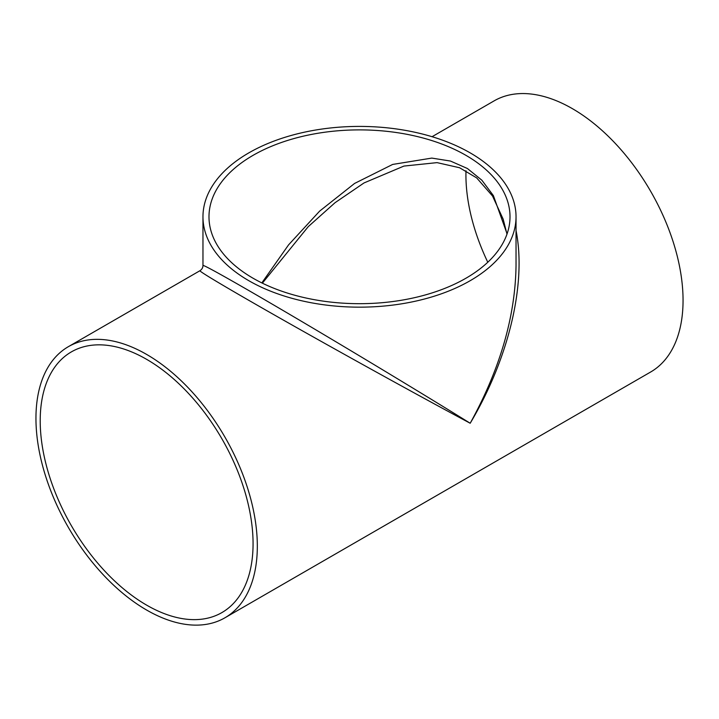 <?xml version="1.0" encoding="UTF-8"?>
<svg xmlns="http://www.w3.org/2000/svg" width="719" height="719" viewBox="0 0 719 719"><rect width="100%" height="100%" fill="white"/><g stroke="black" fill="none" stroke-linecap="round" stroke-linejoin="round"><path stroke-width="1.08" d="M262.363 283.169L308.271 226.62L335.045 202.704L364.021 182.941L403.925 166.071L437.071 162.629L459.603 167.752L476.688 177.908L492.533 196.026L503.174 219.187L506.985 234.124M507.084 233.855L493.387 195.622L481.874 180.226L467.395 168.498L450.454 161.047L431.804 158.09L392.655 164.435L354.575 183.444L319.631 211.125L288.58 244.855L261.833 282.909M516.035 216.787A156.535 90.378 180 0 1 470.19 280.689A156.535 90.378 180 0 1 248.81 280.689A156.535 90.378 180 0 1 202.965 216.787A156.535 90.378 180 0 1 359.5 126.409A156.535 90.378 180 0 1 516.035 216.787L516.035 265.509C515.334 316.459 500.056 369.036 470.19 423.248C508.845 358.404 526.685 283.394 516.035 230.529M199.963 270.704L199.954 270.704C198.75 271.387 237.746 294.341 295.662 327.028C353.568 359.716 424.677 398.919 470.19 423.248C426.367 396.007 356.858 354.027 299.598 320.216C242.321 286.405 202.956 264.107 202.965 265.491L202.965 265.509C202.92 267.675 201.922 269.409 199.954 270.712L68.368 346.675A156.535 90.378 60 0 1 224.903 437.053A156.535 90.378 60 0 1 224.903 617.81A156.535 90.378 60 0 1 104.282 575.865A156.535 90.378 60 0 1 35.95 418.332A156.535 90.378 60 0 1 68.368 346.675M253.07 155.34A150.514 86.9 180 0 1 417.101 136.502A150.514 86.9 180 0 1 510.014 216.787A150.514 86.9 180 0 1 417.101 297.073A150.514 86.9 180 0 1 253.07 278.235A150.514 86.9 180 0 1 208.986 216.787A150.514 86.9 180 0 1 253.07 155.34M432.056 136.709L494.097 100.885A156.535 90.378 60 0 1 650.632 191.263A156.535 90.378 60 0 1 650.632 372.02L224.903 617.81M487.788 262.237A150.514 86.9 60 0 1 465.93 175.005A150.514 86.9 60 0 1 465.993 170.754M40.21 420.795A150.514 86.9 60 0 1 71.379 351.888A150.514 86.9 60 0 1 221.892 438.788A150.514 86.9 60 0 1 221.892 612.588A150.514 86.9 60 0 1 105.909 572.27A150.514 86.9 60 0 1 40.21 420.795M202.965 216.787L202.965 265.491"/></g></svg>
